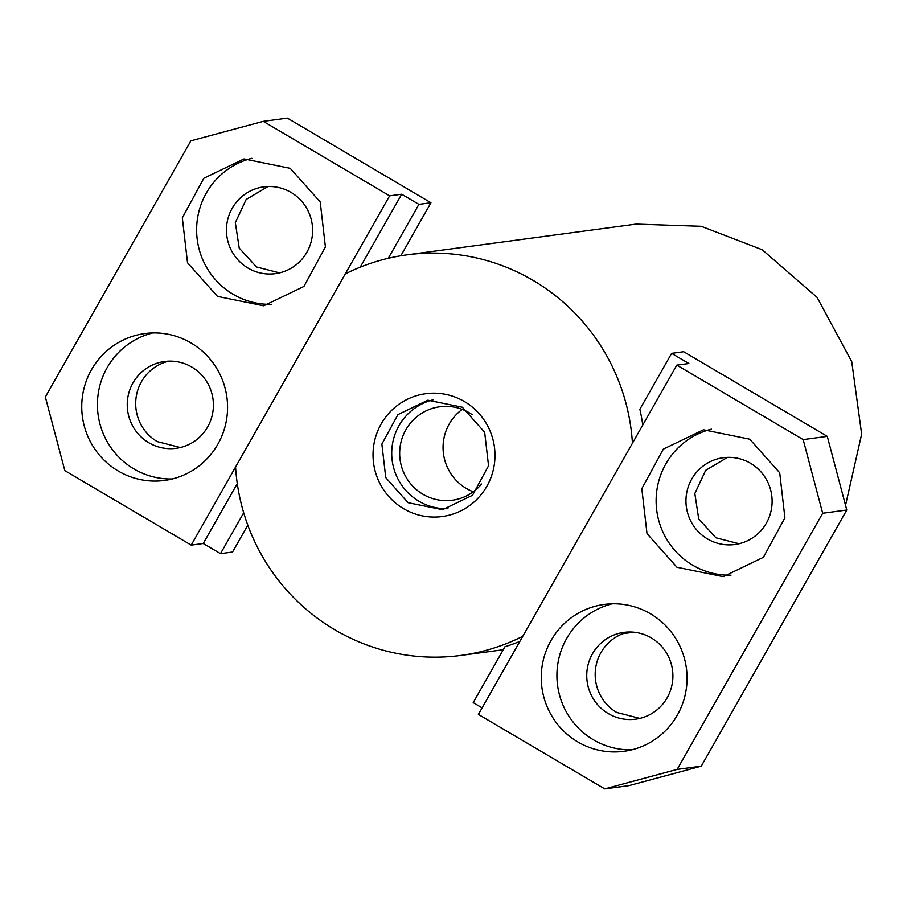 <?xml version="1.0" encoding="UTF-8"?>
<svg xmlns="http://www.w3.org/2000/svg" width="907" height="907" viewBox="0 0 907 907"><rect width="100%" height="100%" fill="white"/><g stroke="black" fill="none" stroke-linecap="round" stroke-linejoin="round"><path stroke-width="1.36" d="M845.528 505.335L861.65 434.113L851.73 361.632L817.071 297.36L762.22 249.742L701.224 226.297L636.136 224.097L407.141 254.822A202.091 198.769 82.4 0 1 533.225 280.467A202.091 198.769 82.4 0 1 632.44 443.228L522.761 636.306A202.091 198.769 82.4 0 1 460.881 655.421A202.091 198.769 82.4 0 1 334.796 629.764A202.091 198.769 82.4 0 1 235.571 467.014L345.261 273.937A202.091 198.769 82.4 0 1 407.141 254.822M671.634 353.345L688.867 363.503L676.815 365.113L478.386 714.41L604.754 788.897L628.857 785.655L701.258 766.177L846.775 510.029L827.286 436.369L683.685 351.723L671.634 353.345L639.877 409.25A202.091 198.769 82.4 0 1 642.78 425.02M519.847 641.43A202.091 198.769 82.4 0 1 504.972 646.725L473.216 702.63L482.105 707.868M462.23 409.386A47.153 46.382 -97.6 0 0 466.3 488.431A47.153 46.382 -97.6 0 0 473.284 491.798M472.241 414.703A47.153 46.382 -97.6 0 0 469.214 412.753A47.153 46.382 -97.6 0 0 439.793 406.767A47.153 46.382 -97.6 0 0 400.531 444.237A47.153 46.382 -97.6 0 0 422.911 494.247A47.153 46.382 -97.6 0 0 452.332 500.233A47.153 46.382 -97.6 0 0 481.549 484.021M433.331 399.76A55.236 54.329 -97.6 0 0 392.266 445.394A55.236 54.329 -97.6 0 0 418.943 501.231A55.236 54.329 -97.6 0 0 447.945 508.702M408.093 502.693L442.559 509.7L472.513 495.279L488.544 465.801L484.667 432.276L462.332 407.22L427.866 400.202L397.912 414.624L381.881 444.101L385.758 477.626L408.093 502.693M403.581 508.68A61.971 60.962 -97.6 0 0 486.855 486.265A61.971 60.962 -97.6 0 0 464.429 401.563A61.971 60.962 -97.6 0 0 381.167 423.966A61.971 60.962 -97.6 0 0 403.581 508.68M651.317 637.927A43.785 43.071 -97.6 0 0 623.993 632.372A43.785 43.071 -97.6 0 0 587.543 667.167A43.785 43.071 -97.6 0 0 608.325 713.605A43.785 43.071 -97.6 0 0 635.648 719.172A43.785 43.071 -97.6 0 0 672.098 684.366A43.785 43.071 -97.6 0 0 651.317 637.927M628.245 632.02A43.785 43.071 -97.6 0 0 595.627 668.164A43.785 43.071 -97.6 0 0 616.76 712.471L639.832 718.389M739.046 543.747L715.974 537.828L698.719 518.951L694.83 493.521L705.657 470.336L727.459 457.377M631.782 749.828A74.102 72.889 82.4 0 1 593.439 739.806A74.102 72.889 82.4 0 1 557.624 665.182A74.102 72.889 82.4 0 1 612.191 603.813M676.815 365.113L803.171 439.6L827.286 436.369M803.171 439.6L822.672 513.26L846.775 510.029M701.258 766.177L677.155 769.408L822.672 513.26M604.754 788.897L677.155 769.408M750.531 463.284A43.785 43.071 -97.6 0 0 723.208 457.729A43.785 43.071 -97.6 0 0 686.758 492.524A43.785 43.071 -97.6 0 0 707.539 538.962A43.785 43.071 -97.6 0 0 734.851 544.517A43.785 43.071 -97.6 0 0 771.313 509.723A43.785 43.071 -97.6 0 0 750.531 463.284M650.534 613.835A74.102 72.889 -97.6 0 0 604.3 604.425A74.102 72.889 -97.6 0 0 542.601 663.312A74.102 72.889 -97.6 0 0 577.77 741.903A74.102 72.889 -97.6 0 0 624.005 751.313A74.102 72.889 -97.6 0 0 685.703 692.426A74.102 72.889 -97.6 0 0 650.534 613.835M676.985 567.26L723.219 576.671L763.399 557.317L784.906 517.784L779.714 472.808L749.738 439.192L703.515 429.782L663.323 449.135L641.816 488.669L647.02 533.645L676.985 567.26M730.997 575.185A74.102 72.889 82.4 0 1 692.653 565.163A74.102 72.889 82.4 0 1 656.827 490.528A74.102 72.889 82.4 0 1 711.405 429.17M191.819 367.063A43.785 43.071 -97.6 0 0 164.496 361.508A43.785 43.071 -97.6 0 0 128.046 396.302A43.785 43.071 -97.6 0 0 148.827 442.741A43.785 43.071 -97.6 0 0 176.151 448.307A43.785 43.071 -97.6 0 0 212.601 413.513A43.785 43.071 -97.6 0 0 191.819 367.063M168.747 361.156A43.785 43.071 -97.6 0 0 136.129 397.311A43.785 43.071 -97.6 0 0 157.262 441.618L180.334 447.525M400.849 255.763L430.961 202.749L287.372 118.103L263.268 121.345L190.867 140.823L45.35 396.971L64.839 470.631L191.207 545.118L203.259 543.497L220.492 553.655L232.543 552.046L247.815 525.164M279.549 272.882L256.477 266.964L239.221 248.087L235.332 222.657L246.16 199.472L267.962 186.513M172.285 478.964A74.102 72.889 82.4 0 1 133.941 468.942A74.102 72.889 82.4 0 1 98.126 394.318A74.102 72.889 82.4 0 1 152.693 332.948M388.275 258.302L418.909 204.37L430.961 202.749M220.492 553.655L243.7 512.795M263.268 121.345L389.625 195.833L401.676 194.211L418.909 204.37M291.034 192.42A43.785 43.071 -97.6 0 0 263.71 186.865A43.785 43.071 -97.6 0 0 227.26 221.659A43.785 43.071 -97.6 0 0 248.042 268.098A43.785 43.071 -97.6 0 0 275.354 273.653A43.785 43.071 -97.6 0 0 311.815 238.858A43.785 43.071 -97.6 0 0 291.034 192.42M191.037 342.971A74.102 72.889 -97.6 0 0 144.803 333.561A74.102 72.889 -97.6 0 0 83.104 392.448A74.102 72.889 -97.6 0 0 118.273 471.039A74.102 72.889 -97.6 0 0 164.507 480.449A74.102 72.889 -97.6 0 0 226.206 421.562A74.102 72.889 -97.6 0 0 191.037 342.971M401.676 194.211L360.226 267.18M237.283 483.601L203.259 543.497M191.207 545.118L389.625 195.833M217.487 296.396L263.722 305.806L303.902 286.465L325.409 246.919L320.216 201.944L290.24 168.328L244.017 158.918L203.826 178.271L182.318 217.805L187.522 262.781L217.487 296.396M271.499 304.321A74.102 72.889 82.4 0 1 233.156 294.299A74.102 72.889 82.4 0 1 197.329 219.675A74.102 72.889 82.4 0 1 251.908 158.306M460.881 655.421L503.26 649.729M622.871 633.687L633.868 632.202"/></g></svg>
